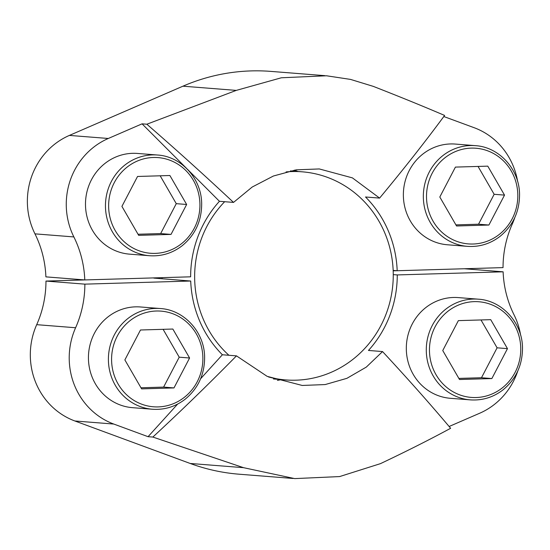 <?xml version="1.0" encoding="UTF-8"?>
<svg xmlns="http://www.w3.org/2000/svg" width="550" height="550" viewBox="0 0 550 550"><rect width="100%" height="100%" fill="white"/><g stroke="black" fill="none" stroke-linecap="round" stroke-linejoin="round"><path stroke-width="0.82" d="M153.801 277.901A108.591 103.276 94.5 0 0 153.808 278.107L158.042 278.444A108.591 103.276 -85.5 0 1 158.022 277.778M233.523 202.407C204.435 175.175 175.539 149.112 146.85 124.218L236.266 90.392L281.332 77.784L326.507 75.776L350.556 79.413L373.237 86.357C399.568 96.642 423.362 106.343 444.62 115.445C425.198 141.756 403.528 169.304 379.603 198.096L352.419 177.884L319.296 168.946L296.216 169.833L273.433 176.007L252.216 187.021L233.523 202.407L219.443 201.293A108.591 103.276 94.5 0 0 190.637 276.815L84.789 279.936A102.424 97.405 94.5 0 0 73.865 236.926L34.966 233.853A102.424 97.405 94.5 0 1 45.891 276.863L84.789 279.936M379.603 198.096L365.516 196.989A108.591 103.276 94.5 0 1 397.183 270.731L393.161 270.407M294.284 170.149A108.591 103.276 -85.5 0 1 297.88 171.476M75.604 327.745L36.706 324.672A102.424 97.405 94.5 0 0 45.966 281.071L84.865 284.144A102.424 97.405 94.5 0 1 75.604 327.745A70.709 67.251 94.5 0 0 113.781 424.05L148.067 436.686L152.859 437.058C180.579 411.407 208.45 384.347 236.472 355.871L267.149 376.351L302.204 385.454L325.174 384.567L346.899 378.331L366.307 367.091L382.546 351.567L368.466 350.453A108.591 103.276 94.5 0 0 397.265 274.931L393.257 274.615M236.472 355.871L222.386 354.764A108.591 103.276 94.5 0 1 190.719 281.022L158.042 278.444M281.449 379.596A108.591 103.276 -85.5 0 1 277.42 380.387M324.878 75.653L270.951 71.397A202.036 192.149 94.5 0 0 182.944 86.185L69.403 135.41A70.709 67.251 94.5 0 0 34.966 233.853M45.966 281.071L84.707 279.929M393.181 270.834L397.107 270.724M36.706 324.672A70.709 67.251 94.5 0 0 74.883 420.984L190.19 463.464A202.036 192.149 94.5 0 0 239.154 474.21L293.074 478.466M149.531 255.722L129.566 254.148A50.511 48.036 -85.5 0 1 85.649 200.014A50.511 48.036 -85.5 0 1 137.514 153.443L157.479 155.017A50.511 48.036 -85.5 0 0 105.621 201.596A50.511 48.036 -85.5 0 0 149.531 255.722C161.528 256.527 172.397 253.199 182.139 245.754C195.078 235.084 201.589 221.155 201.671 203.981C201.719 178.915 181.431 156.365 157.479 155.017M219.443 201.293L187.323 169.146M186.505 168.328L142.065 123.839L108.302 138.476A70.709 67.251 94.5 0 0 73.865 236.926M152.481 409.248L132.509 407.674A50.511 48.036 -85.5 0 1 88.598 353.54A50.511 48.036 -85.5 0 1 140.456 306.969L160.428 308.543A50.511 48.036 -85.5 0 0 108.563 355.114A50.511 48.036 -85.5 0 0 152.481 409.248C164.478 410.053 175.347 406.725 185.089 399.279C198.028 388.603 204.531 374.681 204.621 357.5C204.669 332.434 184.381 309.891 160.428 308.543M84.865 284.144L190.719 281.022M148.067 436.686L177.65 404.071M200.592 378.785L222.386 354.764M514.855 217.429A70.709 67.251 94.5 0 1 512.298 224.001A102.424 97.405 94.5 0 0 503.037 267.609L397.183 270.731M397.265 274.931L503.119 271.817A102.424 97.405 94.5 0 0 514.044 314.827A70.709 67.251 94.5 0 1 520.63 335.191M503.119 271.817L464.296 268.751M467.411 246.359L447.446 244.778A50.511 48.036 -85.5 0 1 403.528 190.651A50.511 48.036 -85.5 0 1 455.393 144.072L475.358 145.654A50.511 48.036 -85.5 0 0 423.5 192.225A50.511 48.036 -85.5 0 0 467.411 246.359C479.408 247.156 490.277 243.836 500.019 236.383C512.957 225.713 519.468 211.784 519.551 194.611C519.599 169.544 499.311 146.994 475.358 145.654M517.681 181.665A70.709 67.251 94.5 0 0 474.121 127.696L443.816 116.531M470.36 399.877L450.395 398.303A50.511 48.036 -85.5 0 1 406.478 344.169A50.511 48.036 -85.5 0 1 458.342 297.598L478.308 299.179A50.511 48.036 -85.5 0 0 426.449 345.751A50.511 48.036 -85.5 0 0 470.36 399.877C482.357 400.682 493.226 397.354 502.968 389.909C515.907 379.239 522.418 365.31 522.5 348.136C522.548 323.07 502.26 300.52 478.308 299.179M449.116 426.491L479.607 413.27A70.709 67.251 94.5 0 0 517.804 370.954M146.85 124.218L142.065 123.839M152.859 437.058L243.512 467.672L190.19 463.464M382.546 351.567C407.543 378.476 430.237 404.051 450.629 428.285C429.756 439.581 406.374 451.364 380.483 463.636L339.632 476.568L294.711 478.603L243.512 467.672M162.064 278.761A104.383 99.275 -85.5 0 1 162.023 277.661M286.096 171.916A104.383 99.275 -85.5 0 1 291.947 171.559A104.383 99.275 -85.5 0 1 302.163 171.813A104.383 99.275 -85.5 0 1 392.92 283.683A104.383 99.275 -85.5 0 1 285.739 379.933A104.383 99.275 -85.5 0 1 268.482 376.942M228.924 355.279A104.383 99.275 -85.5 0 1 224.654 201.706M458.37 320.623L442.75 350.543L459.498 379.507L491.858 378.558L507.471 348.638L490.731 319.667L458.37 320.623M455.421 167.097L439.808 197.017L456.548 225.988L488.909 225.032L504.522 195.113L487.781 166.148L455.421 167.097M140.484 329.993L124.871 359.913L141.618 388.877L173.979 387.922L189.592 358.002L172.844 329.038L140.484 329.993M137.541 176.468L121.921 206.387L138.669 235.352L171.029 234.403L186.643 204.483L169.895 175.512L137.541 176.468M458.858 378.407L481.484 377.74L491.858 378.558M481.484 377.74L497.097 347.82L507.471 348.638M497.097 347.82L480.996 319.956M138.029 234.245L160.655 233.578L171.029 234.403M160.655 233.578L176.268 203.658L186.643 204.483M176.268 203.658L160.167 175.801M140.979 387.771L163.604 387.104L173.979 387.922M163.604 387.104L179.218 357.184L189.592 358.002M179.218 357.184L163.109 329.326M455.909 224.881L478.534 224.214L488.909 225.032M478.534 224.214L494.154 194.294L504.522 195.113M494.154 194.294L478.046 166.43M236.266 90.392L182.944 86.185M108.302 138.476L69.403 135.41M113.781 424.05L74.883 420.984M520.754 348.246A47.981 45.636 -85.5 0 1 453.09 391.786A47.981 45.636 -85.5 0 1 451.495 308.736A47.981 45.636 -85.5 0 1 520.754 348.246M517.804 194.721A47.981 45.636 -85.5 0 1 450.141 238.267A47.981 45.636 -85.5 0 1 448.546 155.21A47.981 45.636 -85.5 0 1 517.804 194.721M202.874 357.61A47.981 45.636 -85.5 0 1 135.211 401.156A47.981 45.636 -85.5 0 1 133.616 318.106A47.981 45.636 -85.5 0 1 202.874 357.61M199.925 204.091A47.981 45.636 -85.5 0 1 132.261 247.631A47.981 45.636 -85.5 0 1 130.666 164.581A47.981 45.636 -85.5 0 1 199.925 204.091M302.163 171.813L290.462 170.892M285.739 379.933L273.439 378.964"/></g></svg>

